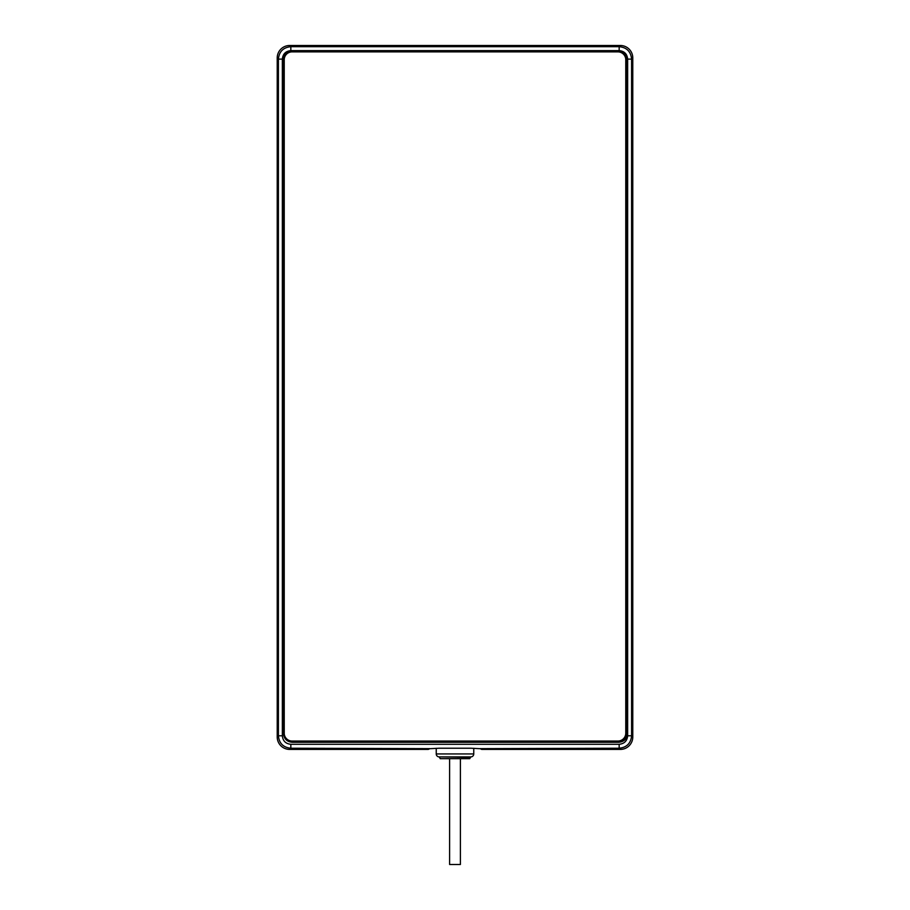<?xml version="1.0" encoding="UTF-8"?>
<svg xmlns="http://www.w3.org/2000/svg" width="910" height="910" viewBox="0 0 910 910"><rect width="100%" height="100%" fill="white"/><g stroke="black" fill="none" stroke-linecap="round" stroke-linejoin="round"><path stroke-width="1.36" d="M429.565 748.566A1.979 1.979 -90 0 1 427.95 749.408L289.653 749.408A12.444 12.433 -45 0 1 277.22 736.975L277.22 57.933A12.444 12.433 45 0 1 289.653 45.5L620.347 45.5A12.444 12.433 135 0 1 632.78 57.933L632.78 736.975A12.444 12.433 -135 0 1 620.347 749.408L482.05 749.408A1.979 1.979 90 0 1 480.435 748.566M482.05 749.408L482.05 748.793L470.914 748.225L439.086 748.225L427.95 748.793L427.95 749.408M282.35 735.792C282.851 740.945 285.683 743.777 290.836 744.278L619.164 744.278C624.317 743.766 627.149 740.945 627.65 735.792L627.65 59.116C627.149 53.952 624.317 51.131 619.164 50.63L290.836 50.63C285.683 51.131 282.851 53.963 282.35 59.116L282.35 735.792L278.403 735.792C279.142 743.345 283.283 747.485 290.836 748.225L428.678 748.634M627.513 59.503C627.001 54.191 624.078 51.278 618.777 50.755L292.212 50.755C286.9 51.278 283.988 54.191 283.465 59.503L283.465 733.528C283.988 738.829 286.9 741.752 292.212 742.264L618.777 742.264C624.078 741.752 627.001 738.829 627.513 733.528L627.513 59.503L626.922 59.503C626.444 54.554 623.725 51.836 618.777 51.347L618.777 50.755M619.164 744.278L619.164 748.225L481.322 748.634M620.347 749.408L619.164 748.225C626.717 747.485 630.857 743.333 631.597 735.792L631.597 59.116C630.857 51.563 626.717 47.411 619.164 46.683L290.836 46.683C283.283 47.422 279.142 51.563 278.403 59.116L278.403 735.792L277.22 736.975M473.757 748.293L473.757 753.946L436.243 753.946L436.243 748.293M436.243 753.946A2.958 2.958 0 0 0 439.212 756.904L470.788 756.904A2.958 2.958 0 0 0 473.757 753.946M469.81 758.61L440.19 758.678L469.81 758.61L470.493 757.302L439.507 756.904M469.685 758.678L440.315 758.678M290.062 740.785L292.281 741.605C287.332 741.127 284.614 738.408 284.125 733.46L284.125 59.571C284.614 54.623 287.332 51.904 292.281 51.415L618.709 51.415C623.657 51.904 626.376 54.623 626.854 59.571L626.854 733.46C626.376 738.408 623.657 741.127 618.709 741.605L292.281 741.605L292.212 742.264M618.777 742.264L618.709 741.115C623.361 740.66 625.909 738.112 626.364 733.46L627.513 733.528M283.465 733.528L284.056 733.528C284.546 738.476 287.264 741.195 292.212 741.673L618.777 741.673C623.725 741.195 626.444 738.476 626.922 733.528L626.364 59.571C625.909 54.919 623.361 52.37 618.709 51.916L618.777 51.347L292.212 51.347C287.264 51.836 284.546 54.554 284.056 59.503L284.238 59.571M625.773 733.164A7.894 7.894 0 0 1 617.867 741.058A7.894 7.894 0 0 0 625.773 733.164L625.773 59.764A7.894 7.894 0 0 0 617.867 51.87A7.894 7.894 0 0 1 625.773 59.764M284.227 59.764A7.894 7.894 0 0 1 292.133 51.87A7.894 7.894 0 0 0 284.227 59.764L284.227 733.164A7.894 7.894 0 0 0 292.133 741.058A7.894 7.894 0 0 1 284.227 733.164M617.867 51.87L292.133 51.87M292.133 741.058L617.867 741.058M449.608 758.883L449.608 864.5L460.392 864.5L460.392 758.883M428.712 748.646A1.979 1.968 180 0 1 427.95 748.793M290.836 744.278L290.836 748.225L289.653 749.408M627.65 735.792L631.597 735.792L632.78 736.975M627.65 59.116L631.597 59.116L632.78 57.933M619.164 50.63L619.164 46.683L620.347 45.5M290.836 50.63L290.836 46.683L289.653 45.5M282.35 59.116L278.403 59.116L277.22 57.933M481.288 748.646A1.979 1.968 -0 0 0 482.05 748.793M618.709 741.115L292.281 741.115M626.364 59.571L626.364 733.46M283.465 59.503L284.056 59.503L284.238 733.46M292.212 50.755L292.281 51.87M440.19 758.61L439.507 757.302"/></g></svg>
